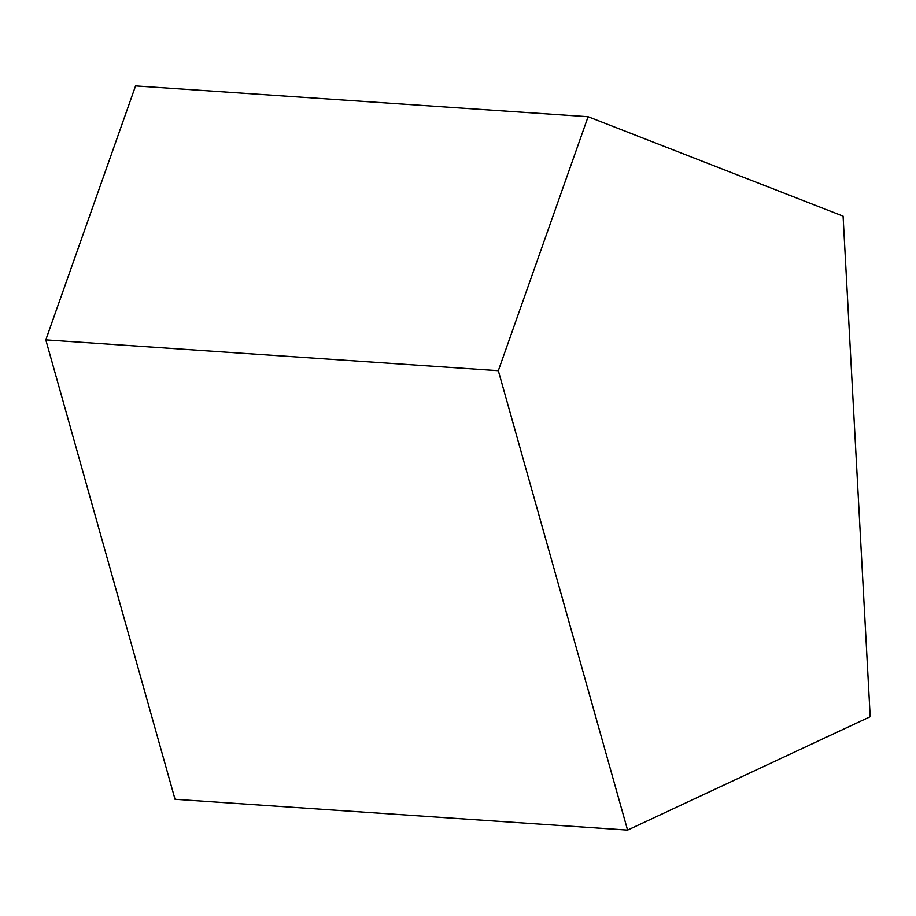 <?xml version="1.0" encoding="UTF-8"?>
<svg xmlns="http://www.w3.org/2000/svg" width="916" height="916" viewBox="0 0 916 916"><rect width="100%" height="100%" fill="white"/><g stroke="black" fill="none" stroke-linecap="round" stroke-linejoin="round"><path stroke-width="1.37" d="M588.095 116.71L843.086 216.13L870.2 716.713L627.575 830.102L498.327 370.705L588.095 116.71L135.568 85.898L45.8 339.893L498.327 370.705M45.8 339.893L175.036 799.29L627.575 830.102"/></g></svg>
